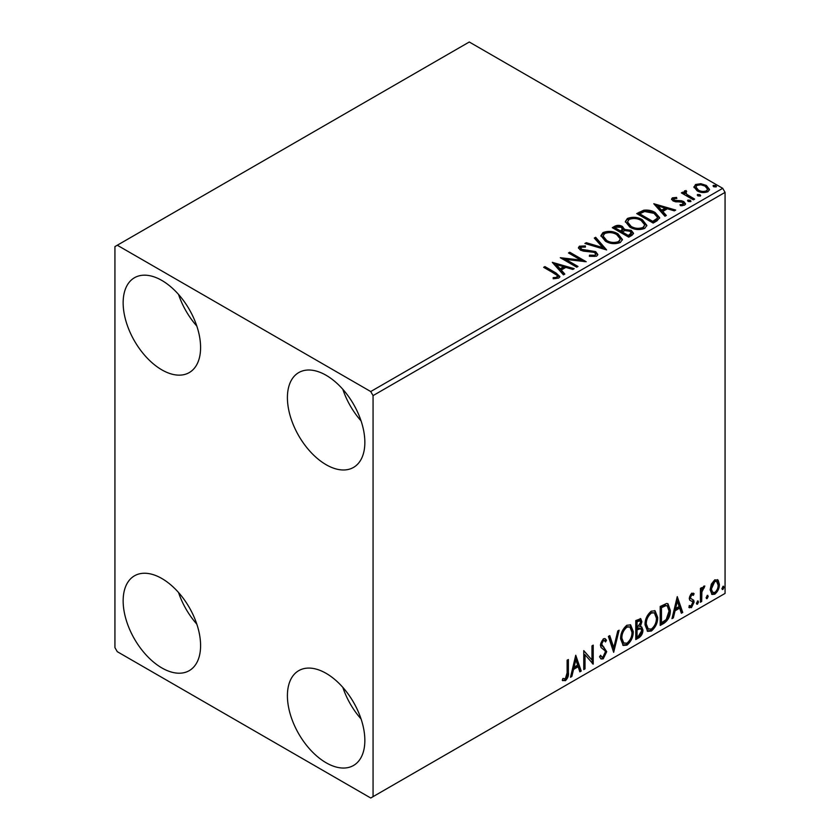 <?xml version="1.0" encoding="UTF-8"?>
<svg xmlns="http://www.w3.org/2000/svg" width="840" height="840" viewBox="0 0 840 840"><rect width="100%" height="100%" fill="white"/><g stroke="black" fill="none" stroke-linecap="round" stroke-linejoin="round"><path stroke-width="1.26" d="M326.13 762.773A54.758 31.616 60 0 1 290.356 714.525A54.758 31.616 60 0 1 298.756 670.646A54.758 31.616 60 0 1 326.13 673.355A54.758 31.616 60 0 1 361.904 721.613A54.758 31.616 60 0 1 353.514 765.481A54.758 31.616 60 0 1 326.13 762.773M361.074 718.966A54.758 31.616 60 0 1 342.825 687.351M161.868 369.873A54.758 31.616 60 0 1 126.095 321.615A54.758 31.616 60 0 1 134.484 277.736A54.758 31.616 60 0 1 161.868 280.455A54.758 31.616 60 0 1 197.642 328.703A54.758 31.616 60 0 1 189.252 372.582A54.758 31.616 60 0 1 161.868 369.873M196.812 326.067A54.758 31.616 60 0 1 178.553 294.452M326.13 464.709A54.758 31.616 60 0 1 290.356 416.451A54.758 31.616 60 0 1 298.756 372.572A54.758 31.616 60 0 1 326.13 375.291A54.758 31.616 60 0 1 361.904 423.538A54.758 31.616 60 0 1 353.514 467.418A54.758 31.616 60 0 1 326.13 464.709M361.074 420.903A54.758 31.616 60 0 1 342.825 389.288M161.868 667.937A54.758 31.616 60 0 1 126.095 619.678A54.758 31.616 60 0 1 134.484 575.809A54.758 31.616 60 0 1 161.868 578.519A54.758 31.616 60 0 1 197.642 626.766A54.758 31.616 60 0 1 189.252 670.646A54.758 31.616 60 0 1 161.868 667.937M196.812 624.13A54.758 31.616 60 0 1 178.553 592.515M114.933 246.582L114.933 647.619L117.285 651.683L370.724 798L373.065 796.646L373.065 395.608L370.724 391.545L117.285 245.228L114.933 246.582M711.344 584.115L714.746 579.852L718.148 580.178L719.376 584.388C719.408 588.304 717.864 591.57 714.746 594.206L711.995 594.468L710.115 589.743L711.344 584.115M717.486 579.621L718.442 583.852L719.376 584.388M700.424 602.227L700.424 588.368L701.683 587.633L701.683 589.68L703.889 586.121L704.844 586.047L701.883 591.969L701.683 601.493L700.424 602.227M689.567 605.577L691.299 606.039L692.843 602.91L692.549 601.766L689.672 600.106L689.262 598.206L691.667 593.176L694.102 593.744L693.368 595.361L691.75 594.836L690.522 597.408L690.827 598.49L693.693 600.212L694.102 602.112L691.446 607.656L688.842 607.278L689.567 605.577L690.123 606.071L689.178 605.525M693.42 593.187L694.102 593.744L693.168 593.198L692.496 594.678M693.368 595.361L690.806 594.29L689.587 596.862L690.522 597.408M689.587 596.862L689.892 597.944L693.693 600.212L692.759 599.666L693.168 601.566L694.102 602.112M689.399 607.793L688.842 607.278M692.549 601.766L691.268 600.947M691.603 601.22L689.672 600.106M664.02 623.249L660.198 625.453L660.198 606.48L666.603 603.477L668.01 603.813L670.309 610.365C670.499 615.731 668.399 620.025 664.02 623.249L663.075 622.702L660.198 624.361M635.775 639.555L635.775 620.582L640.742 618.712L641.875 621.758L640.343 626.682L641.728 626.924L642.936 630.032C642.915 633.182 641.624 635.723 639.051 637.654L635.775 639.555M613.662 652.323L608.391 636.395L609.767 635.597L613.767 647.682L617.757 630.987L619.133 630.189L613.662 652.323M585.018 668.861L583.758 669.585L583.758 650.622L591.969 660.02L591.969 645.876L593.229 645.151L593.229 664.115L585.018 654.749L585.018 668.861L583.758 668.504M567.115 672.84L567.115 660.219L568.375 659.495L568.375 672.304C568.89 675.454 567.882 678.248 565.373 680.683L562.275 680.284L562.916 678.457L565.362 678.741L567.115 672.84M562.905 680.715L562.275 680.284M373.065 796.646L725.067 593.418L725.067 192.381L373.065 395.608M575.747 655.242L581.227 671.045L579.852 671.843L578.162 666.74L573.552 669.396L571.861 676.452L570.486 677.25L575.747 655.242M603.246 658.823L601.104 658.98L599.55 656.807L600.579 655.252L601.85 656.975L603.151 656.933L605.451 652.386L605.031 650.769L601.041 647.472L600.39 644.952L603.33 638.831L605.188 638.715L606.501 640.216L605.514 641.949L604.453 640.7L603.309 640.784L601.65 644.144L606.711 651.683L603.246 658.823L600.663 658.623M620.613 638.904C620.519 633.549 622.598 629.002 626.85 625.254L630.651 624.918L633.245 631.523C633.328 636.888 631.228 641.434 626.945 645.141L623.207 645.435L620.613 638.904M645.036 624.803C644.942 619.448 647.021 614.891 651.273 611.153L655.085 610.817L657.678 617.421C657.751 622.787 655.651 627.323 651.378 631.029L647.64 631.333L645.036 624.803M677.26 596.631L682.731 612.444L681.356 613.231L679.675 608.129L675.056 610.796L673.365 617.851L671.99 618.639L677.26 596.631M697.473 601.01L698.534 601.986L697.473 604.17L696.423 603.204L698.114 600.957M697.547 600.978L696.538 603.635L697.473 604.17L696.853 604.223M707.165 595.424L708.215 596.389L707.165 598.584L706.115 597.607L707.805 595.361M707.227 595.381L706.23 598.038L707.165 598.584L706.534 598.637M722.957 586.299L724.017 587.275L722.957 589.46L721.907 588.483L723.597 586.247M723.03 586.268L722.022 588.913L722.957 589.46L722.337 589.512M694.071 187.635L695.499 184.517L700.875 183.697L706.367 185.451L709.517 189.441L707.921 191.688C704.088 193.084 700.476 192.78 697.106 190.796L693.924 186.784M685.902 191.762L686.69 194.282L694.649 199.112L693.389 199.836L681.376 192.906L682.647 192.181L684.411 193.2L683.939 191.867L686.007 190.47L686.679 191.552L685.472 192.476L685.472 193.557M673.964 198.65L674.363 200.287L681.534 200.771L683.812 201.6L685.556 203.826L684.611 205.149L680.389 205.706L680.001 204.645L682.994 204.372L682.605 202.367L673.155 201.043L671.549 199.059L672.409 197.841L676.557 197.421L676.851 198.44L673.964 198.65L673.565 200.319M682.994 204.372L683.54 203.606L682.994 205.464L682.994 204.372M656.975 220.857L653.163 223.062L636.731 213.581L643.724 210.221C648.239 209.759 652.082 210.546 655.263 212.604L659.652 217.697L656.975 220.857M628.73 237.164L612.308 227.682L614.628 226.338C617.253 224.973 619.868 225.026 622.482 226.506L624.435 229.415L631.228 230.339L633.528 233.258L632.016 235.274L628.73 237.164M624.488 228.984L624.435 230.496L631.228 231.42L631.228 230.339M606.617 249.931L584.924 243.484L586.299 242.697L602.763 247.579L594.29 238.077L595.665 237.29L606.617 249.931M577.983 266.469L576.712 267.194L560.291 257.712L580.755 260.043L568.501 252.966L569.762 252.242L586.194 261.723L565.761 259.413L577.983 266.469M554.578 273.63L543.648 267.32L544.919 266.584L556.006 272.99L559.881 276.538L558.758 278.05L553.76 278.744L553.14 277.651L555.996 277.431L557.613 276.244L557.057 278.166L557.057 277.084C557.802 275.719 556.973 274.565 554.578 273.63M370.724 391.545L722.715 188.317L469.276 42L117.285 245.228M552.29 262.332L574.182 268.653L572.807 269.451L565.856 267.382L561.246 270.05L564.827 274.06L563.451 274.858L552.29 262.332M596.621 256.19L589.344 256.252L589.533 255.171L594.846 255.266L595.697 254.047L594.363 252.336L583.485 251.15L580.335 250.078L578.403 247.706L579.442 246.172L585.396 245.941L585.417 247.097L581.112 247.149L580.493 248L581.532 249.312L595.644 251.622L597.807 254.478L596.621 256.19M605.43 241.216L600.925 235.641L602.962 232.585C608.317 230.664 613.326 231.095 617.988 233.877L622.419 239.474L620.329 242.508C615.017 244.377 610.05 243.957 605.43 241.216M629.853 227.115L625.349 221.54L627.385 218.484C632.751 216.562 637.76 216.993 642.411 219.776L646.852 225.372L644.752 228.396C639.44 230.276 634.473 229.845 629.853 227.115M653.793 203.732L675.696 210.053L674.321 210.84L667.37 208.782L662.75 211.439L666.33 215.46L664.954 216.248L653.793 203.732M688.223 201.474L687.908 200.078L690.333 200.267L690.648 201.663L688.223 201.474M687.54 200.603L687.908 200.078L687.908 201.169L690.333 201.348L690.333 200.267M691.005 201.138L690.648 201.663M697.914 195.888L697.599 194.492L700.014 194.67L700.34 196.066L697.914 195.888M697.231 195.017L697.599 194.492L697.599 195.573L700.014 195.752L700.014 194.67M700.697 195.541L700.34 196.066M713.706 186.764L713.391 185.367L715.817 185.556L716.131 186.953L713.706 186.764M713.024 185.892L713.391 185.367L713.391 186.448L715.817 186.638L715.817 185.556M716.489 186.428L716.131 186.953M722.715 188.317L725.067 192.381M544.593 267.865L544.919 266.584M544.919 267.677L559.766 277.064M553.14 278.733L555.996 278.512L555.996 277.431M555.996 278.512L557.057 278.166M553.371 263.56L572.943 269.367M564.186 274.428L561.246 271.131L561.246 270.05M556.353 264.558L556.353 265.65L560.101 269.85L563.63 267.803L563.63 266.721L556.353 264.558L560.101 268.769L563.63 266.721M560.101 269.85L560.101 268.769M562.264 258.857L580.755 261.125L580.755 260.043M569.436 253.512L569.762 252.242M569.762 253.323L584.251 261.692M577.038 267.005L565.761 260.495L565.761 259.413M589.533 256.295L589.533 255.171M589.533 256.263L594.846 256.358L594.846 255.266M594.846 256.358L595.697 254.047M578.508 248.241L579.442 246.172M579.442 247.254L585.396 247.023L585.396 245.941M581.112 248.241L581.532 249.312M581.532 250.394L584.42 251.181L584.42 250.089M584.42 251.181L587.611 251.223L587.611 250.142M587.611 251.223L595.644 252.703L595.644 251.622M595.644 252.703L597.734 254.982M586.163 243.852L586.299 242.697M586.299 243.779L602.763 248.661L602.763 247.579M594.93 238.791L595.665 237.29M595.665 238.371L605.735 249.669M600.968 236.208L602.962 233.678L602.962 232.585M602.962 233.678C608.317 231.746 613.326 232.176 617.988 234.959L617.988 233.877M617.988 234.959L622.377 239.999M603.078 236.009L603.078 237.09L606.69 241.573C610.365 243.758 614.334 244.115 618.597 242.634L620.319 238.98L616.718 234.602C613.022 232.407 609.021 232.04 604.706 233.531L603.078 236.009L606.69 240.482C610.365 242.676 614.334 243.033 618.597 241.553L620.319 238.98M618.597 242.634L618.597 241.553M606.69 241.573L606.69 240.482M613.242 228.228L614.628 227.419C617.253 226.054 619.868 226.107 622.482 227.588L622.482 226.506M622.482 227.588L624.435 230.496M631.228 231.42L633.444 233.772M622.199 231.934L622.199 233.016L628.309 236.544L631.397 233.982L629.969 231.073L625.044 230.517L622.199 231.934L628.309 235.463L631.397 232.901M615.258 227.923L615.258 229.005L620.519 232.05L622.671 230.097L621.254 227.252L616.56 227.167L615.258 227.923L620.519 230.969L622.671 229.005M621.159 231.672L621.159 230.591M620.519 232.05L620.519 230.969M629.759 235.715L629.759 234.633M628.309 236.544L628.309 235.463M625.401 222.096L627.385 218.484M627.385 219.566C632.751 217.644 637.76 218.075 642.411 220.857L642.411 219.776M642.411 220.857L646.8 225.897M627.501 221.907L627.501 222.989L631.113 227.462C634.788 229.656 638.768 230.013 643.03 228.533L644.742 224.879L641.151 220.5C637.455 218.295 633.444 217.938 629.129 219.429L627.501 221.907L631.113 226.38C634.788 228.575 638.768 228.931 643.03 227.451L644.742 224.879M643.03 228.533L643.03 227.451M631.113 227.462L631.113 226.38M637.675 214.116L643.724 211.312L643.724 210.221M643.724 211.312C648.239 210.84 652.082 211.628 655.263 213.685L655.263 212.604M655.263 213.685L659.6 218.243M639.681 213.822L639.681 214.904L652.743 222.442L657.058 219.46L657.416 218.337L657.416 217.245L653.993 213.328L644.606 211.512L639.681 213.822L652.743 221.361L657.058 218.379L657.416 217.245M652.743 222.442L652.743 221.361M657.058 219.46L657.058 218.379M654.885 204.95L674.457 210.767M665.69 215.828L662.75 212.531L662.75 211.439M657.856 205.958L657.856 207.039L661.605 211.239L665.144 209.202L665.144 208.121L657.856 205.958L661.605 210.158L665.144 208.121M661.605 211.239L661.605 210.158M671.675 199.626L672.409 197.841M672.409 198.922L674.573 198.429M676.557 198.408L676.557 197.421M673.964 199.731L674.363 201.369L674.363 200.287M674.363 201.369L675.759 201.821L675.759 200.739M675.759 201.821L681.534 201.852L681.534 200.771M681.534 201.852L683.812 202.692L683.812 201.6M683.812 202.692L685.44 204.33M681.65 205.8L682.994 205.464M682.322 193.452L682.647 192.181M682.647 193.263L684.411 194.282L684.411 193.2M684.044 192.465L684.631 190.785M684.631 191.867L686.007 191.552L686.007 190.47M685.902 192.843L686.69 194.282M686.69 195.374L693.714 199.647M693.987 187.32L695.499 184.517M695.499 185.598L700.875 184.779L700.875 183.697M700.875 184.779L706.367 186.533L706.367 185.451M706.367 186.533L709.453 189.966M695.898 186.963L695.898 188.044L698.376 191.163C700.865 192.665 703.553 192.916 706.44 191.919L707.564 189.178L705.117 186.186C702.618 184.684 699.909 184.411 696.969 185.367L695.898 186.963L698.376 190.071C700.865 191.572 703.553 191.835 706.44 190.838L707.564 189.178M706.44 191.919L706.44 190.838M698.376 191.163L698.376 190.071M567.441 660.041L567.441 671.759C567.945 674.909 566.948 677.702 564.438 680.138L565.373 680.683M564.438 680.138L562.401 680.379M575.537 656.135L580.293 670.499L581.227 671.045M580.293 670.499L579.548 670.929M573.552 669.396L572.607 668.861L577.227 666.194L578.162 666.74M572.607 668.861L570.927 675.906L571.861 676.452M575.851 659.757L574.917 659.211L573.153 666.603L574.087 667.139L577.626 665.101L575.851 659.757L574.087 667.139M583.758 650.727L591.969 660.02M592.295 645.687L592.295 663.495M592.421 663.642L593.229 664.115M584.083 668.315L584.083 654.202L585.018 654.749M600.232 655.778L601.85 656.975M604.695 638.526L606.501 640.216M605.556 639.671L604.8 641.004M604.453 640.7L603.509 640.164L602.375 640.248L603.309 640.784M602.375 640.248L600.716 643.598L601.65 644.144M600.716 643.598L602.417 646.149M601.482 645.614L603.981 647.147M603.036 646.601L606.711 651.683M605.766 651.147L602.301 658.276M609.137 635.964L612.822 647.136L613.767 647.682M617.894 630.903L613.148 650.769M630.178 624.698L632.31 630.976L633.245 631.523M632.31 630.976C632.384 636.352 630.284 640.889 626.01 644.595L626.945 645.141M626.01 644.595L622.755 645.12M629.926 626.986L625.968 626.619C622.534 629.654 620.855 633.328 620.938 637.634L623.018 642.894L626.903 643.22C630.368 640.238 632.058 636.573 631.985 632.247L629.926 626.986L626.903 627.165C623.469 630.2 621.8 633.864 621.873 638.169L623.952 643.44M625.968 626.619L626.903 627.165M620.938 637.634L621.873 638.169M640.227 618.534L640.941 621.222L641.875 621.758M640.941 621.222L640.238 624.624M639.408 626.147L640.343 626.682M641.203 626.735L641.991 629.496L642.936 630.032M641.991 629.496C641.981 632.635 640.689 635.176 638.117 637.119L639.051 637.654M638.117 637.119L635.775 638.474M640.804 628.656L638.747 627.984L636.101 629.286L636.101 636.342L637.035 636.877L638.484 636.048L641.666 630.767L640.804 628.656L637.035 629.832L637.035 636.877M639.975 620.728L639.041 620.183L636.101 621.264L636.101 627.344L637.035 627.879L640.615 622.524L639.975 620.728L637.035 621.8L637.035 627.879M637.403 620.508L638.348 621.044M636.101 621.264L637.035 621.8M636.101 629.286L637.035 629.832M638.747 627.984L639.681 628.52M654.612 610.586L656.733 616.875L657.678 617.421M656.733 616.875C656.817 622.251 654.717 626.787 650.433 630.494L651.378 631.029M650.433 630.494L647.188 631.019M654.36 612.875L650.391 612.518C646.968 615.552 645.288 619.216 645.361 623.522L647.441 628.793L651.336 629.107C654.801 626.125 656.492 622.472 656.408 618.146L654.36 612.875L651.336 613.063C647.903 616.098 646.223 619.763 646.307 624.067L648.385 629.328M650.391 612.518L651.336 613.063M645.361 623.522L646.307 624.067M667.527 603.603L669.375 609.829L670.309 610.365M669.375 609.829C669.564 615.195 667.464 619.49 663.075 622.702M667.244 605.913L664.997 605.115L660.524 607.152L660.524 622.23L661.469 622.776L666.204 619.553L669.05 611.1L667.244 605.913L665.931 605.65L661.469 607.698L661.469 622.776M660.524 607.152L661.469 607.698M664.997 605.115L665.931 605.65M677.05 597.524L681.797 611.898L682.731 612.444M681.797 611.898L681.062 612.328M675.056 610.796L674.121 610.25L678.731 607.593L679.675 608.129M674.121 610.25L672.431 617.305L673.365 617.851M677.365 601.146L676.421 600.611L674.657 607.992L675.601 608.538L679.13 606.501L677.365 601.146L675.601 608.538M692.433 594.815L690.806 594.29M689.892 597.944L691.152 598.647M693.168 601.566L690.501 607.11L691.446 607.656M690.501 607.11L688.978 607.436M697.589 601.44L698.534 601.986M700.749 588.178L701.683 589.68M703.647 586.288L703.311 587.328L704.246 587.864M703.311 587.328L702.744 587.401L703.678 587.948M701.389 589.501L700.949 591.423L701.883 591.969M700.949 591.423L700.749 600.957L701.683 601.493M707.28 595.854L708.215 596.389M718.442 583.852C718.473 587.759 716.929 591.034 713.811 593.659L714.746 594.206M713.811 593.659L711.553 594.132M716.646 581.427L713.811 581.018L710.441 588.483L711.806 592.095L714.746 592.505C717.056 590.489 718.179 588.032 718.116 585.134L716.646 581.427L714.746 581.553L711.375 589.019L712.74 592.641M713.811 581.018L714.746 581.553M710.441 588.483L711.375 589.019M723.072 586.73L724.017 587.275M556.006 274.082L556.006 272.99M614.628 227.419L614.628 226.338M639.219 213.224L639.219 212.142M654.098 221.655L654.098 220.573M678.258 201.81L678.258 200.718M690.617 197.862L690.617 196.781M567.441 671.759L568.375 672.304M636.731 628.919L637.675 629.454M661.353 606.679L662.298 607.215M700.749 596.295L701.683 596.841M580.493 248L580.493 249.091M692.79 594.846L691.845 594.3M691.236 598.847L690.302 598.311"/></g></svg>
